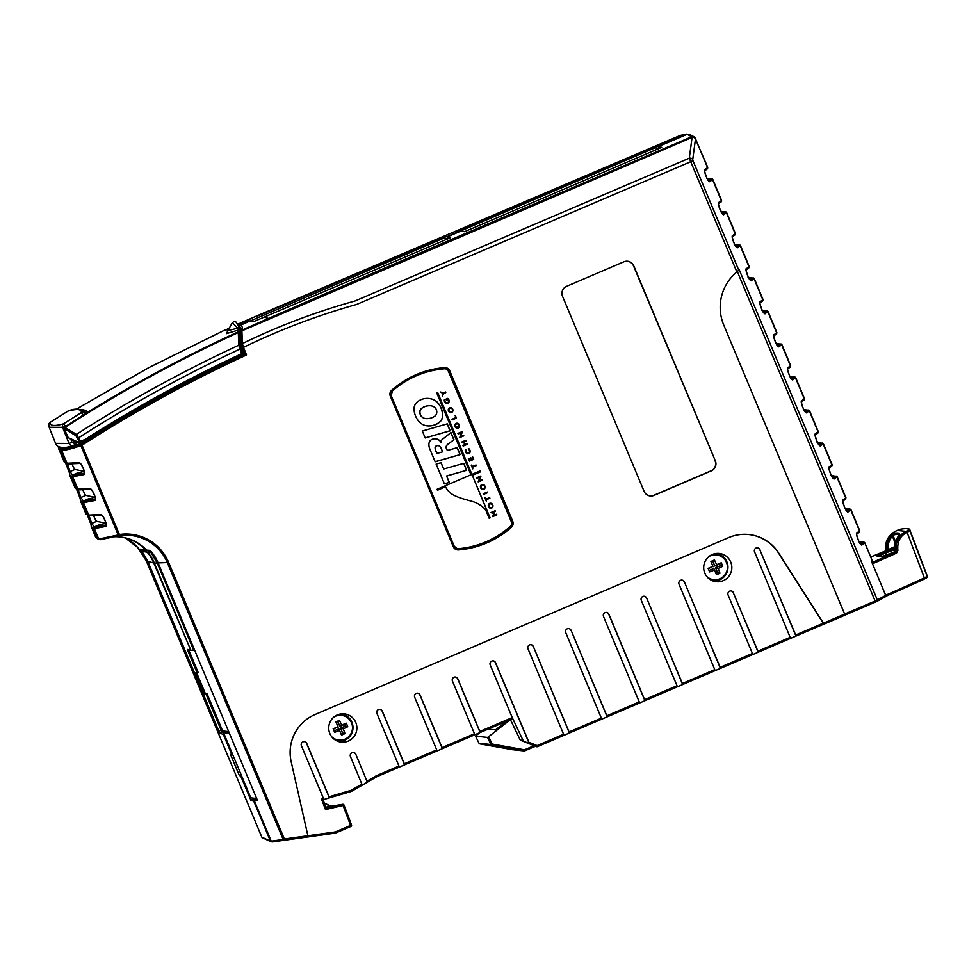 <?xml version="1.0" encoding="UTF-8"?>
<svg xmlns="http://www.w3.org/2000/svg" width="976" height="976" viewBox="0 0 976 976"><rect width="100%" height="100%" fill="white"/><g stroke="black" fill="none" stroke-linecap="round" stroke-linejoin="round"><path stroke-width="1.46" d="M196.664 672.891L205.314 693.57L207.058 693.753L222.565 730.804L218.526 730.414L147.815 561.395L141.984 551.355L147.449 552.221L150.511 550.806M143.143 549.598L143.594 550.684L150.292 550.562M141.984 551.355L143.57 550.623M147.449 552.221L147.791 552.257A42.517 42.114 -84 0 1 154.33 563.042L190.808 650.248L193.712 650.284L157.234 563.054L150.902 552.489L147.791 552.257M151.658 552.148L150.902 552.489M194.517 649.955L193.712 650.284M190.808 650.248L153.769 562.993A58.682 3.892 -22.7 0 0 154.013 563.03A58.682 3.892 -22.7 0 0 154.33 563.042L157.234 563.054M188.673 649.784L198.226 672.623L197.201 673.025L187.331 649.43L190.247 650.199M197.201 673.025L195.871 672.684L204.716 693.826L207.058 693.753M221.54 731.219L206.058 694.192M255.956 799.588L253.443 799.051L255.163 798.319M263.069 837.884A1.171 1.159 -65.4 0 1 261.849 837.176L270.462 841.129L253.821 801.345L250.832 800.161L253.443 799.051L256.468 799.368M106.042 524.99A1.171 1.122 76.3 0 0 105.591 526.467L94.355 528.577L94.977 527.04L105.884 522.904M104.969 523.075L96.673 521.306A5.283 0.634 66.8 0 1 93.745 515.938M90.231 515.706L88.718 515.084L83.509 502.652L84.131 501.103L95.038 496.967M94.123 497.15L85.827 495.381A5.283 0.634 66.8 0 1 82.899 490.013M79.385 489.781L77.86 489.159L72.663 476.715L73.285 475.178L84.192 471.042M83.277 471.213L74.969 469.456A5.283 0.634 66.8 0 1 72.053 464.088M68.54 463.856L67.015 463.234L61.647 450.375L62.086 448.923A1363.936 1351.089 -84 0 1 63.952 447.703M74.505 444.361L75.128 444.068M62.086 448.923C66.222 448.838 72.614 447.264 81.252 444.202A1.171 1.098 70.6 0 0 80.886 445.642C72.212 448.704 65.795 450.278 61.647 450.375M759.914 549.573A2.94 2.904 96 0 0 756.107 548.012A2.94 2.904 96 0 0 754.558 551.855L790.597 638.365L795.952 636.071L759.755 549.549L795.66 635.01L823.341 623.176L824.037 624.128L778.738 553.063A41.077 40.687 96 0 0 728.718 537.569L314.992 714.542A41.077 40.687 96 0 0 291.153 761.634L308.135 836.847L284.345 840.129L284.345 838.982L283.125 839.421A1.171 1.159 81.4 0 0 284.345 840.129L272.487 841.922L271.255 841.214L283.125 839.421L167.469 562.945A45.567 45.14 96 0 0 119.414 535.665L119.401 534.519L118.242 534.946A1.171 1.086 81.5 0 0 119.414 535.665L100.223 539.679L98.735 539.045L118.242 534.946L80.886 445.642L82.045 445.215L81.252 444.202A1363.936 1351.089 -84 0 1 244.866 354.361L241.645 344.967A1.171 1.013 -176.4 0 1 241.536 344.491L242.28 347.761M73.895 441.091L75.079 444.092L76.714 444.263L75.054 445.349L75.823 445.434L85.034 441.054C136.408 408.334 189.71 379.237 244.939 353.763M239.523 326.911L240.133 325.398C242.39 326.252 242.951 327.851 241.816 330.193A1.171 1.159 -154.2 0 0 241.231 330.742L241.584 328.656L239.523 326.911L241.145 330.974M76.714 444.263L75.738 441.823M75.054 445.349L75.994 445.373M77.86 442.043L78.629 443.885M63.025 447.703A1363.936 1351.089 96 0 0 61.281 448.838L60.841 450.29L66.222 463.149L67.747 463.771M58.963 446.862L61.281 448.838M73.773 441.481L74.871 444.129M241.621 337.611L239.718 332.731L240.218 345.785L242.658 353.214L244.024 352.007L243.366 353.532M228.555 330.486L237.656 328.192L232.361 322.641C235.301 320.86 235.24 319.884 239.645 328.192L239.645 328.192A1.171 0.976 156.3 0 1 239.657 328.241L240.621 330.596L239.718 332.731L238.193 332.096L239.047 329.864L226.383 333.646L227.786 330.876M241.536 344.565L242.609 344.199M241.682 345.943L241.255 344.821M67.991 437.272C71.931 440.469 75.652 441.872 79.178 441.481A1.171 1.074 90.3 0 0 80.166 442.189L78.104 442.079L68.21 437.651L64.135 428.61L64.55 427.171L76.445 434.369L80.349 441.054L84.778 439.651C135.237 407.504 187.563 378.834 241.755 353.654L242.658 353.214A1.171 1.135 49.8 0 1 242.085 354.666M240.865 348.652L239.962 349.091L242.072 354.666C187.917 379.835 135.64 408.48 85.229 440.603L80.215 442.189L85.229 440.603C135.652 408.48 187.929 379.835 242.072 354.666L242.072 354.666A1.171 1.171 0 0 0 242.341 354.495L243.695 353.3M68.21 437.651L75.359 441.786L77.751 442.03M64.55 427.171L87.047 412.677C135.774 382.568 186.16 355.63 238.205 331.864A1.171 1.159 -143.1 0 1 239.767 332.523M240.608 330.51L240.242 329.559L240.608 330.51A1.171 1.171 172.1 0 0 239.047 329.864L237.656 328.192A1.171 0.976 156.3 0 1 239.645 328.192L240.218 329.51A1.171 1.098 156 0 0 238.376 329.205M694.412 136.945A2.94 2.904 117 0 0 691.74 136.738L687.055 134.334L659.068 146.315L661.679 147.352L464.552 231.678L461.331 230.897L448.021 236.595L450.631 237.632L253.406 321.714L250.173 320.945L240.133 325.398M680.101 135.505L680.101 135.505A2.94 2.904 -101.5 0 1 680.662 135.335L686.823 134.078L680.101 135.505L254.394 316.968L245.281 321.36L249.539 321.226M659.068 146.315L659.837 148.145M448.021 236.595L448.789 238.425M659.142 148.315L658.275 146.229L655.567 146.705L656.104 147.998M238.376 325.496L249.38 320.86M239.327 325.313L238.717 326.826M448.094 238.595L447.215 236.509L444.519 236.985L445.056 238.278M654.066 148.254L653.542 146.998L456.426 231.324L460.672 231.178M502.128 723.106L502.689 724.253M224.565 330.291A1.171 1.098 76.3 0 0 224.346 330.315L228.506 329.376L224.151 330.388L148.938 367.562L76.104 409.286M76.055 409.286L148.852 367.586L224.346 330.315A1.171 1.098 76.3 0 0 224.151 330.388L223.821 330.583M80.215 442.189A1.171 1.171 0 0 1 80.166 442.189A1.171 1.074 90.3 0 0 80.215 442.189L80.349 441.054L79.178 441.481L75.969 435.735A1.171 0.988 117.6 0 1 76.445 434.369C128.564 400.953 182.671 371.222 238.766 345.211L238.29 332.56C178.291 359.998 120.524 391.62 65.002 427.427A1.171 1 125 0 0 64.489 428.806L64.135 428.61M239.754 333.121A1.171 1.037 171.9 0 0 238.29 332.56L238.193 332.096M87.047 412.677L86.51 410.579L81.691 409.53M75.969 435.735L64.489 428.806M232.361 322.641L228.238 330.034M240.218 345.785A1.171 1.013 -176.6 0 0 238.766 345.211L239.962 349.091C184.293 374.943 130.601 404.467 78.885 437.626L77.714 438.053M871.995 562.591A193.175 12.798 -22.7 0 0 895.663 552.099L896.554 553.111L897.883 550.513C897.054 541.961 900.104 535.897 907.021 532.335L906.033 531.359A193.687 12.834 -22.7 0 0 906.094 531.334L908.339 530.114A163.614 10.846 -22.7 0 0 900.397 529.273L897.188 530.395A193.687 12.834 -22.7 0 0 897.115 530.419C888.916 534.189 885.244 540.619 886.086 549.72L887.416 549.866C886.574 543.644 888.38 538.398 892.857 534.128C897.334 532.396 899.567 532.628 899.567 534.836C895.565 539.167 894.028 544.449 894.955 550.659A1.171 1.159 41.5 0 1 894.248 551.916L891.857 552.941A9.577 0.634 157.3 0 1 881.816 556.54L877.021 556.039A9.577 0.634 157.3 0 1 884.451 552.16L885.525 551.696A9.577 0.634 157.3 0 1 886.879 551.135A1.171 1.086 76.8 0 0 887.489 549.83L887.416 549.866A1.171 1.159 96 0 1 886.72 551.159L885.317 551.013L886.086 549.72C885.769 543.766 884.707 537.532 897.127 530.419L906.033 531.359C898.615 535.214 895.358 541.692 896.285 550.793L895.663 552.099L894.248 551.916A9.577 0.634 157.3 0 1 892.93 552.477L882.389 556.454M885.33 551.001L885.317 551.013A193.175 12.798 -22.7 0 0 870.738 557.003L885.33 551.001L886.074 549.72M885.647 595.226A193.15 12.798 -22.7 0 0 924.345 577.914L907.082 532.31A194.858 12.92 157.3 0 1 907.021 532.335M510.399 719.605L488.647 736.697L492.136 744.041L490.916 744.505L487.549 737.417L475.568 736.148L479.009 743.248L490.916 744.505A1.171 1.159 96 0 0 491.758 745.139L479.85 743.883L512.351 749.678L524.088 750.91L491.758 745.139L492.136 744.041L524.478 749.812L524.088 750.91A1.171 1.159 96 0 0 524.746 750.837L535.36 746.298L524.759 750.837L524.478 749.812L533.97 745.749M506.52 721.227L495.515 729.877L488.122 729.096M479.838 732.647L476.337 735.404M487.549 737.417L488.647 736.697M908.339 530.114A1.171 1.171 18.8 0 1 909.888 530.785L927.163 576.377A163.077 10.809 -22.7 0 0 927.163 575.791L909.913 530.102A164.785 10.919 157.3 0 1 909.888 530.785L907.082 532.31L906.094 531.334M924.345 577.914L927.163 576.377A1.171 1.171 -164.3 0 1 927.2 577.109L924.296 579.085A191.979 12.725 157.3 0 1 885.683 596.348L924.296 579.085L924.345 577.914M927.163 575.791L927.2 577.109A1.171 1.171 -164.3 0 1 926.517 577.865L924.26 579.097M894.65 548.073A181.499 12.029 -22.7 0 0 892.235 549.049L886.72 551.159M899.262 535.934C899.03 534.092 896.932 533.872 892.955 535.275L895.529 541.595M894.663 548.268A9.577 0.634 157.3 0 0 892.235 549.049L891.966 547.829A182.671 12.102 157.3 0 1 894.638 546.755M895.138 542.998L892.393 536.178C889.014 540.009 887.684 544.486 888.38 549.647L891.966 547.829M892.857 534.128L892.345 535.775L892.857 534.128M888.746 550.598L888.38 549.647L887.489 549.83M899.567 534.836L899.421 534.97C894.15 541.546 894.687 543.815 894.943 550.647L894.943 550.623A1.171 1.159 -84 0 1 894.26 551.952M893.235 535.885L892.345 535.775M894.297 551.891L894.943 550.647L897.883 550.513M687.055 134.334L689.495 134.42L694.583 137.055A2.94 2.891 125.5 0 0 691.777 136.75L691.74 136.738C550.574 197.335 407.48 257.774 268.473 318.444L264.106 317.09M695.51 138.799L692.716 159.564A2.94 2.464 -172.3 0 0 689.288 158.197L692.069 137.433A2.94 2.464 -172.8 0 1 695.51 138.799L695.559 138.299A2.94 2.891 125.5 0 0 694.583 137.055L707.746 167.372L707.222 168.946A1.171 1.11 -127.3 0 0 707.551 167.604L695.51 138.824A2.94 2.464 -172.3 0 0 692.069 137.445L691.777 136.75M692.716 159.564L692.936 160.65L690.74 161.723L689.288 158.197L355.081 300.962C316.114 311.783 278.526 325.996 242.341 343.601L243.5 347.371L242.255 347.785L244.854 354.349L246.513 354.971A1362.764 1349.918 96 0 0 82.045 445.215L119.401 534.519A46.738 46.299 -84 0 1 168.689 562.505L284.345 838.982L335.232 831.967L335.39 833.089L272.487 841.922M844.63 614.063L875.13 601.021L875.435 602.082L876.765 601.472A1.171 1.122 -118.6 0 0 877.351 599.984L739.21 269.754L736.856 271.962A45.604 45.177 96 0 0 723.753 325.069L844.655 614.111L844.96 615.173L824.037 624.128L823.549 623.139L844.655 614.111M795.952 636.071L823.829 624.152L778.506 553.038A41.077 40.687 96 0 0 748.714 534.519M337.342 714.92A14.201 14.067 -84 0 1 356.569 725.009A14.201 14.067 -84 0 1 339.563 741.821A14.201 14.067 -84 0 1 337.342 714.92M712.297 554.527A14.201 14.067 -84 0 1 731.524 564.616A14.201 14.067 -84 0 1 714.53 581.428A14.201 14.067 -84 0 1 712.297 554.527M733.44 592.713A2.94 2.904 96 0 0 729.633 591.163A2.94 2.904 96 0 0 728.084 595.006L752.838 654.518L790.597 638.365L758.193 652.236L733.281 592.7L757.888 651.163L790.304 637.304M323.764 799.515L329.376 797.868L329.083 796.794L306.745 743.419A2.94 2.904 96 0 0 302.938 741.858A2.94 2.904 96 0 0 301.389 745.713L323.459 798.441L323.751 799.515L323.459 798.441L322.739 798.649L322.861 799.783L326.045 808.177L342.625 804.322L331.193 806.237M355.801 754.253L367.342 782.191L355.801 754.253A2.94 2.904 96 0 0 351.994 752.703A2.94 2.904 96 0 0 350.445 756.546L362.255 785.131L367.342 782.191L367.037 781.117L376.492 775.664L398.952 766.05L399.245 767.124L404.601 764.83L382.116 711.089A2.94 2.904 96 0 0 379.823 709.332M382.116 711.089L382.275 711.114A2.94 2.904 96 0 0 378.468 709.552A2.94 2.904 96 0 0 376.919 713.395L398.952 766.05M382.275 711.114L404.308 763.769L436.711 749.897L437.004 750.971L442.36 748.677L419.875 694.936A2.94 2.904 96 0 0 417.594 693.18M419.875 694.936L420.046 694.961A2.94 2.904 96 0 0 416.227 693.399A2.94 2.904 96 0 0 414.678 697.242L436.711 749.897M420.046 694.961L442.067 747.616L474.47 733.745L474.775 734.806L480.119 732.525L457.646 678.784A2.94 2.904 96 0 0 455.353 677.027M457.646 678.784L457.805 678.796A2.94 2.904 96 0 0 453.999 677.246A2.94 2.904 96 0 0 452.449 681.089L474.47 733.745M457.805 678.796L479.826 731.451L512.241 717.592L523.319 740.967L529.346 743.749L495.405 662.631A2.94 2.904 96 0 0 493.112 660.862M495.405 662.631L495.564 662.643A2.94 2.904 96 0 0 491.758 661.094A2.94 2.904 96 0 0 490.208 664.937L512.241 717.592M495.564 662.643L528.858 742.236L537.117 745.615L536.507 746.677L520.098 739.759L510.387 719.58M563.713 734.233L537.117 745.615L537.41 746.677A1.171 1.171 -71.8 0 1 536.58 746.701A1.171 1.171 0 0 0 537.41 746.677L607.133 716.848L571.094 630.337A2.94 2.904 96 0 0 567.288 628.788A2.94 2.904 96 0 0 565.738 632.631L601.777 719.141L569.374 733L533.335 646.49A2.94 2.904 96 0 0 529.529 644.941A2.94 2.904 96 0 0 527.979 648.784L564.018 735.294L537.422 746.664M533.335 646.49L569.069 731.939L601.484 718.08M571.094 630.337L606.84 715.786L639.243 701.915L639.548 702.988L644.892 700.695L608.695 614.172A2.94 2.904 96 0 0 606.413 612.403M608.695 614.172L608.865 614.185A2.94 2.904 96 0 0 605.047 612.635A2.94 2.904 96 0 0 603.497 616.478L639.243 701.915M608.865 614.185L644.599 699.633L677.015 685.762L677.307 686.836L644.904 700.695L644.599 699.633M677.32 686.823L682.663 684.542L646.624 598.032A2.94 2.904 96 0 0 642.818 596.47A2.94 2.904 96 0 0 641.269 600.325L677.015 685.762M646.624 598.032L682.37 683.481L714.774 669.609L715.079 670.671L682.663 684.542L682.37 683.481M682.663 684.542L720.422 668.389L684.383 581.879A2.94 2.904 96 0 0 680.577 580.317A2.94 2.904 96 0 0 679.028 584.173L714.774 669.609M684.383 581.879L720.129 667.316L752.533 653.456M361.962 784.057L362.255 785.131L351.543 791.316A1.171 1.159 -72.7 0 1 351.311 791.426L351.299 791.426A1.171 1.171 0 0 0 351.555 791.316L351.128 790.316L361.962 784.057M367.354 782.191L376.858 776.689L399.245 767.124L376.87 776.689L376.492 775.664L376.846 776.701L376.492 775.664M308.135 836.847L335.39 833.089L350.884 826.465L350.579 825.403L351.506 824.964A1.171 1.159 78.4 0 1 350.884 826.465L335.402 833.089L335.232 831.967L350.579 825.403L343.052 805.481L325.484 809.568L321.543 799.161L322.739 798.649L322.971 799.747L323.751 799.515M322.739 798.649L326.057 808.189L325.484 809.568M329.376 797.868L329.083 796.794L351.128 790.316L351.299 791.426L329.376 797.868L306.586 743.395A2.94 2.904 96 0 0 304.292 741.638M337.916 741.309A13.762 13.627 96 0 0 352.848 725.583A13.762 13.627 96 0 0 340.795 713.944M712.87 580.915A13.762 13.627 96 0 0 727.815 565.189A13.762 13.627 96 0 0 715.75 553.551M706.77 576.487A12.444 12.322 96 0 0 726.486 562.469A12.444 12.322 96 0 0 716.433 554.954L715.628 554.868A12.444 12.322 96 0 0 710.626 555.381M708.234 578.06A12.444 12.322 96 0 0 713.029 579.61L713.834 579.695M716.433 554.954A12.444 12.322 96 0 0 708.869 556.625M331.816 736.88A12.444 12.322 96 0 0 351.531 722.862A12.444 12.322 96 0 0 341.478 715.347L340.673 715.262A12.444 12.322 96 0 0 335.671 715.774M333.28 738.454A12.444 12.322 96 0 0 338.062 740.003L338.867 740.089M341.478 715.347A12.444 12.322 96 0 0 333.902 717.018M355.642 754.241A2.94 2.904 96 0 0 353.349 752.472M529.346 743.749L528.858 742.236M533.177 646.478A2.94 2.904 96 0 0 530.883 644.709M570.936 630.325A2.94 2.904 96 0 0 568.642 628.556M646.466 598.02A2.94 2.904 96 0 0 644.172 596.251M684.225 581.855A2.94 2.904 96 0 0 681.931 580.098M733.281 592.7A2.94 2.904 96 0 0 730.987 590.931M759.755 549.549A2.94 2.904 96 0 0 757.461 547.792M404.601 764.83L437.016 750.959L404.601 764.83L404.308 763.769M442.372 748.677L474.775 734.806L442.372 748.677L442.067 747.616M480.143 732.512L512.534 718.653L480.131 732.525L479.826 731.451M535.251 746.274L536.58 746.701A1.171 1.171 -71.8 0 1 536.507 746.677L520.708 740.333M823.829 624.152L795.965 636.071L795.66 635.01M569.374 733L569.069 731.939M607.145 716.848L639.548 702.988L607.145 716.848L606.84 715.786M720.434 668.389L752.838 654.518L720.434 668.389L720.129 667.316M758.193 652.224L757.888 651.163M737.319 271.572L875.13 601.021L885.72 595.409L885.134 596.909L876.875 601.423L844.972 615.112L875.435 602.082M692.069 137.433L241.914 330.864L242.341 343.601A1.171 1.013 -176.4 0 0 241.536 344.491L241.121 331.986A1.171 1.037 172.2 0 0 241.194 332.255M351.506 824.964L343.967 805.041A1.171 1.159 80.5 0 0 342.625 804.322L343.052 805.481L343.991 805.054L351.519 824.964A1.171 1.171 0 0 1 350.884 826.465M321.543 799.161L322.861 799.783M241.157 331.572A1.171 1.159 -154.2 0 1 241.231 330.742L241.121 331.986A1.171 1.037 172.2 0 1 241.914 330.864L241.816 330.193L268.473 318.444A5.868 0.708 -113.2 0 1 268.973 318.945M736.856 271.962L690.74 161.723L356.667 304.439C317.603 315.382 279.88 329.693 243.5 347.371L246.513 354.971M715.347 460.867L633.778 265.862A7.625 7.552 96 0 0 623.871 261.812L566.556 286.334A7.625 7.552 96 0 0 562.53 296.338L644.099 491.343A7.625 7.552 96 0 0 654.005 495.393L711.321 470.871A7.625 7.552 96 0 0 715.347 460.867L633.509 265.85A7.601 7.527 96 0 0 626.531 261.214M649.211 495.759A7.601 7.527 96 0 0 653.749 495.332L711.065 470.822A7.601 7.527 96 0 0 715.079 460.855M119.414 535.665L100.016 539.74M706.953 169.092A1.171 1.11 -127.3 0 0 707.222 168.946L704.977 170.654A1.171 1.11 -127.3 0 0 705.27 169.348L707.551 167.604M711.138 179.084L711.284 178.925A1.171 1.171 -83 0 1 712.822 179.547L712.639 179.755A1.171 1.122 58.4 0 0 711.138 179.084L708.771 180.548A1.171 1.122 58.4 0 1 710.235 181.231C708.93 184.635 702.342 168.848 705.27 169.348M711.284 178.925L707.405 178.449L708.93 179.072M718.751 203.716L718.812 203.667A1.171 1.11 -127.3 0 0 719.08 202.374L721.362 200.641L712.639 179.755L710.235 181.231M724.948 212.121L725.107 211.951A1.171 1.171 -83 0 1 726.632 212.573L726.449 212.792A1.171 1.122 58.4 0 0 724.948 212.121L722.582 213.573A1.171 1.122 58.4 0 1 724.058 214.256C722.752 217.66 716.152 201.886 719.08 202.374M725.107 211.951L721.215 211.487L722.74 212.109M734.586 235.155A1.171 1.11 -127.3 0 0 734.855 235.009L732.61 236.717A1.171 1.11 -127.3 0 0 732.903 235.411L735.184 233.667L726.449 212.792L724.058 214.256M738.771 245.147L738.93 244.988A1.171 1.171 -83 0 1 740.455 245.61L740.272 245.818A1.171 1.122 58.4 0 0 738.771 245.147L736.404 246.599A1.171 1.122 58.4 0 1 737.868 247.294C736.575 250.686 729.975 234.911 732.903 235.411M738.93 244.988L735.038 244.512L736.563 245.135M746.384 269.779L746.445 269.73A1.171 1.11 -127.3 0 0 746.713 268.437L748.995 266.692L740.272 245.818L737.868 247.294M752.581 278.172L752.74 278.014A1.171 1.171 -83 0 1 754.277 278.636L754.082 278.843A1.171 1.122 58.4 0 0 752.581 278.172L750.215 279.636A1.171 1.122 58.4 0 1 751.691 280.319C750.385 283.723 743.785 267.949 746.713 268.437M752.74 278.014L748.848 277.538L750.373 278.16M762.219 301.218A1.171 1.11 -127.3 0 0 762.488 301.072L760.243 302.78A1.171 1.11 -127.3 0 0 760.536 301.462L762.817 299.73L754.082 278.843L751.691 280.319M766.404 311.21L766.563 311.051A1.171 1.171 -83 0 1 768.088 311.673L767.905 311.881A1.171 1.122 58.4 0 0 766.404 311.21L764.037 312.662A1.171 1.122 58.4 0 1 765.501 313.345C764.208 316.749 757.608 300.974 760.536 301.462M766.563 311.051L762.671 310.575L764.196 311.198M774.017 335.842L774.078 335.793A1.171 1.11 -127.3 0 0 774.346 334.5L776.628 332.755L767.905 311.881L765.501 313.345M780.227 344.235L780.373 344.077A1.171 1.171 -83 0 1 781.91 344.699L781.715 344.906A1.171 1.122 58.4 0 0 780.227 344.235L777.848 345.687A1.171 1.122 58.4 0 1 779.324 346.382C778.018 349.786 771.418 333.999 774.346 334.5M780.373 344.077L776.481 343.601L778.006 344.223M787.839 368.867L787.888 368.818A1.171 1.11 -127.3 0 0 788.169 367.525L790.45 365.78L781.715 344.906L779.324 346.382M794.037 377.261L794.196 377.102A1.171 1.171 -83 0 1 795.721 377.724L795.538 377.932A1.171 1.122 58.4 0 0 794.037 377.261L791.67 378.725A1.171 1.122 58.4 0 1 793.134 379.408C791.841 382.812 785.241 367.037 788.169 367.525M794.196 377.102L790.304 376.626L791.829 377.248M801.662 401.905L801.711 401.844A1.171 1.11 -127.3 0 0 801.991 400.55L804.273 398.818L795.538 377.932L793.134 379.408M807.86 410.298L808.006 410.14A1.171 1.171 -83 0 1 809.543 410.762L809.348 410.969A1.171 1.122 58.4 0 0 807.86 410.298L805.481 411.75A1.171 1.122 58.4 0 1 806.957 412.433C805.651 415.837 799.051 400.062 801.991 400.55M808.006 410.14L804.114 409.664L805.639 410.286M815.472 434.93L815.521 434.881A1.171 1.11 -127.3 0 0 815.802 433.588L818.083 431.843L809.348 410.969L806.957 412.433M819.303 444.788A1.171 1.122 58.4 0 1 820.767 445.471C819.474 448.875 812.874 433.088 815.802 433.588M819.303 444.775L821.829 443.165L817.937 442.689L819.462 443.311M829.295 467.955L829.344 467.907A1.171 1.11 -127.3 0 0 829.624 466.613L831.906 464.881L823.171 443.995L820.767 445.471M835.493 476.361L835.639 476.19A1.171 1.171 -83 0 1 837.176 476.813L836.981 477.02A1.171 1.122 58.4 0 0 835.493 476.361L833.114 477.813A1.171 1.122 58.4 0 1 834.59 478.496C833.284 481.9 826.684 466.125 829.624 466.613M835.639 476.19L831.747 475.715L833.272 476.337M843.105 500.993L843.154 500.932A1.171 1.11 -127.3 0 0 843.435 499.639L845.716 497.906L836.981 477.02L834.59 478.496M849.303 509.387L849.462 509.228A1.171 1.171 -83 0 1 850.987 509.85L850.804 510.058A1.171 1.122 58.4 0 0 849.303 509.387L846.936 510.838A1.171 1.122 58.4 0 1 848.4 511.522C847.107 514.925 840.507 499.151 843.435 499.639M849.462 509.228L845.57 508.752L847.095 509.374M856.928 534.018L856.977 533.97A1.171 1.11 -127.3 0 0 857.257 532.676L859.539 530.932L850.804 510.058L848.4 511.522M863.126 542.412L863.272 542.253A1.171 1.171 -83 0 1 864.809 542.876L864.614 543.083A1.171 1.122 58.4 0 0 863.126 542.412L860.747 543.876A1.171 1.122 58.4 0 1 862.223 544.559C860.917 547.963 854.317 532.176 857.257 532.676M864.809 542.876L872.398 561.029L871.678 561.822L885.72 595.409M863.272 542.253L859.38 541.778L860.905 542.4M536.08 746.237L535.177 746.237M331.059 806.261L325.789 807.494M112.96 536.812A42.944 42.541 -84 0 1 146.583 550.135L150.145 550.403A43.627 43.212 -84 0 1 158.112 562.908L257.31 800.052L254.163 800.357L271.255 841.214M254.163 800.357L256.944 799.161M101.687 515.304A1.171 1.122 -97.2 0 1 100.626 514.584C102.992 513.815 108.214 526.284 105.591 526.467M88.718 515.084L100.626 514.584M95.197 499.065A1.171 1.122 76.3 0 0 94.745 500.542L83.509 502.652M84.131 501.103L95.319 499.004M94.977 527.04L106.164 524.929M90.841 489.379A1.171 1.122 -97.2 0 1 89.78 488.659C92.147 487.878 97.368 500.359 94.745 500.542M77.86 489.159L89.78 488.659M84.351 473.14A1.171 1.122 76.3 0 0 83.899 474.604L72.663 476.715M73.285 475.178L84.473 473.079M67.966 463.942L79.971 463.429A1.171 1.122 -97.2 0 1 78.922 462.722C81.301 461.953 86.522 474.421 83.899 474.604M67.015 463.234L78.922 462.722M98.735 539.045L94.355 528.577M457.402 548.707A4.026 3.989 96 0 0 458.049 548.707A90.256 89.414 96 0 0 510.302 526.357A4.026 3.989 96 0 0 511.339 521.77L448.35 371.197A4.026 3.989 96 0 0 445.178 368.782M414.031 409.615A20.252 20.069 96 0 0 419.021 421.595A12.908 12.786 96 0 0 427.244 425.853A12.908 12.786 96 0 0 427.281 425.853A17.129 16.958 96 0 0 439.505 422.279A8.284 8.211 96 0 0 442.64 416.044A18.715 18.544 96 0 0 435.857 400.916A16.067 15.909 96 0 0 417.46 401.807A9.077 8.991 96 0 0 414.031 409.615M447.74 399.172A3.184 3.148 -84 0 1 448.521 400.965A1.684 1.659 -84 0 1 445.544 402.161A3.221 3.196 -84 0 1 444.91 399.709L444.263 399.989A3.623 3.599 96 0 0 445.605 403.051A2.196 2.172 96 0 0 449.106 401.673A3.453 3.416 96 0 0 447.752 398.379L446.056 399.111L446.715 400.672L447.74 399.172L446.874 399.55M465.271 450.217A3.623 3.599 96 0 0 466.613 453.291A2.196 2.172 96 0 0 470.115 451.9A3.453 3.416 96 0 0 468.809 448.643L468.199 448.899A3.184 3.148 -84 0 1 469.529 451.193A1.684 1.659 -84 0 1 466.552 452.4A3.221 3.196 -84 0 1 465.918 449.936L465.271 450.217M448.301 409.408A2.818 2.794 96 0 0 449.655 412.311A2.208 2.184 96 0 0 452.901 410.798A2.867 2.843 96 0 0 451.79 407.968A2.233 2.208 96 0 0 448.301 409.408M454.853 425.06A2.818 2.794 96 0 0 456.207 427.964A2.208 2.184 96 0 0 459.452 426.451A2.867 2.843 96 0 0 458.33 423.621A2.233 2.208 96 0 0 454.853 425.06M480.473 486.316A2.818 2.794 96 0 0 481.827 489.22A2.208 2.184 96 0 0 485.072 487.707A2.867 2.843 96 0 0 483.962 484.877A2.233 2.208 96 0 0 480.473 486.316M488.317 505.08A2.818 2.794 96 0 0 489.684 507.984A2.208 2.184 96 0 0 492.917 506.471A2.867 2.843 96 0 0 491.806 503.64A2.233 2.208 96 0 0 488.317 505.08M463.82 435.845L463.576 435.259L460.404 436.614L462.063 431.648L457.927 433.417L458.183 434.015L461.38 432.649L459.684 437.614L463.82 435.845L463.454 435.32M482.364 480.168L482.12 479.582L478.948 480.924L480.656 476.081L476.52 477.85L476.764 478.447L479.972 477.081L478.228 481.937L482.364 480.168L481.985 479.631M472.774 468.883L472.665 467.138L476.251 465.601L476.007 464.966L472.408 466.504L471.237 465.223L472.774 468.883M486.414 501.493L486.304 499.749L489.891 498.211L489.647 497.577L486.048 499.114L484.877 497.821L486.414 501.493M442.299 396.146L443.555 393.572L445.776 392.633L445.495 391.962L443.336 392.889L440.579 392.023L442.884 393.474L442.299 396.146M452.23 419.9L456.439 418.106L455.267 415.337L455.609 417.679L451.949 419.241L452.23 419.9M463.173 446.069L467.37 444.263L467.089 443.604L465.271 444.385L464.186 441.786L466.003 440.993L465.735 440.347L461.526 442.128L461.807 442.787L463.624 442.018L464.722 444.617L462.892 445.398L463.173 446.069M469.48 461.136L473.677 459.342L472.543 456.634L472.86 458.903L471.542 459.44L470.749 457.561L471.005 459.684L469.749 460.233L468.382 458.5L469.48 461.136M487.585 492.66L487.329 492.038L483.193 493.807L483.449 494.429L487.585 492.66L487.195 492.087M496.869 514.864L496.613 514.242L493.392 515.609L494.381 513.449L492.209 512.778L495.43 511.4L495.161 510.777L491.026 512.534L493.575 513.852L492.734 516.621L496.869 514.864L496.491 514.303M429.928 449.253L435.162 461.77L460.16 454.572L457.256 447.642L447.35 450.497L446.544 448.582A3.318 3.294 -84 0 1 447.228 444.958A15.421 15.274 -84 0 1 449.277 443.189L453.974 439.81L450.949 432.563L442.262 439.456A2.977 2.952 96 0 0 441.189 442.348A7.466 7.405 96 0 0 432.234 439.298A5.173 5.124 96 0 0 428.952 443.69A10.992 10.882 96 0 0 429.928 449.253M425.207 437.968L450.204 430.782L447.276 423.852L422.315 431.038L425.207 437.968M444.385 483.84L449.302 482.449L446.666 476.02L466.662 470.273L463.795 463.332L443.726 468.992L441.054 462.685L436.138 464.1L444.385 483.84M436.675 392.767L470.981 474.775L437.077 489.281L437.468 490.233L445.532 486.78A19.032 18.849 96 0 0 454.084 495.32A58.462 57.913 96 0 0 463.771 499.041L472.335 501.469A28.097 27.84 -84 0 1 485.706 509.997L489.171 518.268L490.111 517.866L472.323 475.324L480.485 471.835L480.082 470.883L471.92 474.373L437.614 392.364L436.675 392.767M437.443 490.159L445.532 486.78M489.147 518.195L490.111 517.866M489.952 517.841L472.323 475.324M472.164 475.312L480.485 471.835M480.326 471.823L479.96 470.932M437.492 392.425L471.92 474.373M444.361 483.779L449.143 482.437L446.666 476.02M446.496 476.007L466.662 470.273M466.504 470.261L463.649 463.368M440.92 462.722L443.726 468.992M425.182 437.919L450.046 430.758L447.142 423.889M435.137 461.709L460.16 454.572M460.001 454.56L457.122 447.679M453.974 439.81L449.119 443.177A15.421 15.274 -84 0 0 447.069 444.946A3.318 3.294 -84 0 0 446.386 448.57L447.35 450.497M453.816 439.786L450.827 432.649M435.577 438.822A7.466 7.405 96 0 1 441.03 442.335L441.189 442.348M494.417 513.583L493.392 515.609M494.222 513.437L492.209 512.778M492.05 512.754L495.43 511.4M492.709 516.548L496.711 514.84M483.425 494.356L487.427 492.648M469.456 461.062L473.519 459.33L472.421 456.695M470.627 457.61L471.542 459.44M468.785 458.317L469.749 460.233M463.149 445.995L467.211 444.251L466.967 443.653M464.186 441.786L465.271 444.385M464.027 441.762L466.003 440.993M461.782 442.714L463.624 442.018M452.205 419.826L456.268 418.094L455.145 415.398M442.226 395.951L443.397 393.56L445.776 392.633M440.591 392.071L443.336 392.889M486.377 501.42L486.304 499.749M486.146 499.736L489.891 498.211M485.267 497.65L486.048 499.114M472.738 468.809L472.665 467.138M472.506 467.126L476.251 465.601M471.628 465.052L472.408 466.504M480.875 476.63L478.948 480.924M476.739 478.374L479.972 477.081M478.191 481.863L482.205 480.143M462.295 432.197L460.404 436.614M458.147 433.942L461.38 432.649M459.659 437.541L463.661 435.833M490.464 508.252A2.208 2.184 96 0 0 492.758 506.459A2.867 2.843 96 0 0 491.648 503.628A2.233 2.208 96 0 0 490.66 503.213M482.608 489.488A2.208 2.184 96 0 0 484.913 487.695A2.867 2.843 96 0 0 483.791 484.852A2.233 2.208 96 0 0 482.803 484.45M456.988 428.232A2.208 2.184 96 0 0 459.281 426.439A2.867 2.843 96 0 0 458.171 423.608A2.233 2.208 96 0 0 457.183 423.194M450.436 412.58A2.208 2.184 96 0 0 452.742 410.786A2.867 2.843 96 0 0 451.62 407.944A2.233 2.208 96 0 0 450.631 407.541M467.663 453.742A2.196 2.172 96 0 0 469.956 451.888A3.453 3.416 96 0 0 468.724 448.679M467.614 453.023A1.684 1.659 -84 0 1 466.394 452.376A3.221 3.196 -84 0 1 465.747 450.009M446.605 402.795A1.684 1.659 -84 0 1 445.385 402.149A3.221 3.196 -84 0 1 444.739 399.782M446.654 403.515A2.196 2.172 96 0 0 448.948 401.648A3.453 3.416 96 0 0 447.667 398.415M447.093 400.428L446.715 399.526M427.171 425.841A17.129 16.958 96 0 0 439.334 422.254A8.284 8.211 96 0 0 442.482 416.032A18.715 18.544 96 0 0 435.699 400.904L435.857 400.916M435.699 400.904A16.067 15.909 96 0 0 428.854 398.464M430.55 405.76A8.418 8.333 96 0 0 429.83 405.699A13.383 13.261 96 0 0 421.754 408.2A4.758 4.709 96 0 0 419.778 412.299A6.576 6.515 96 0 0 425.865 418.57M429.989 405.723A13.383 13.261 96 0 0 421.913 408.212A4.758 4.709 96 0 0 419.948 412.323A6.576 6.515 96 0 0 426.719 418.619A13.823 13.688 96 0 0 434.418 416.435A5.197 5.148 96 0 0 436.772 412.494A6.002 5.941 96 0 0 433.612 406.663A8.418 8.333 96 0 0 429.989 405.723L429.83 405.699M450.631 408.224A1.671 1.659 96 0 0 449.57 411.604A1.659 1.647 96 0 0 450.436 411.909M451.461 408.505A1.671 1.659 96 0 0 448.887 409.761A2.074 2.05 96 0 0 450.509 411.921A1.659 1.647 96 0 0 451.461 408.505M457.183 423.877A1.671 1.659 96 0 0 456.121 427.256A1.659 1.647 96 0 0 456.988 427.561M458 424.157A1.671 1.659 96 0 0 455.426 425.414A2.074 2.05 96 0 0 458.83 426.317A2.013 2.001 96 0 0 458 424.157M482.803 485.133A1.671 1.659 96 0 0 481.741 488.512A1.659 1.647 96 0 0 482.608 488.817M483.632 485.414A1.671 1.659 96 0 0 481.046 486.658A2.074 2.05 96 0 0 482.681 488.83A1.659 1.647 96 0 0 483.632 485.414M490.647 503.897A1.671 1.659 96 0 0 489.586 507.276A1.659 1.647 96 0 0 490.452 507.581M491.477 504.177A1.671 1.659 96 0 0 488.903 505.434A2.074 2.05 96 0 0 490.538 507.593A1.659 1.647 96 0 0 491.477 504.177M437.992 445.642A2.977 2.952 96 0 0 435.918 446.142A1.989 1.976 96 0 0 435.076 447.972A11.09 10.98 96 0 0 435.894 451.229L436.821 453.462L442.653 451.839L441.469 449.009A8.418 8.333 96 0 0 439.932 446.581A2.977 2.952 96 0 0 436.077 446.166A1.989 1.976 96 0 0 435.235 447.984A11.09 10.98 96 0 0 436.052 451.241L436.98 453.474M232.581 754.302L231.788 754.643L223.37 734.489L219.783 733.074L224.297 731.134M223.37 734.489L224.151 734.159M60.841 450.29L58.584 448.533L58.279 446.508M261.836 837.176L146.193 560.712L137.677 547.438L125.184 537.91A45.567 45.14 -84 0 1 146.193 560.712L261.836 837.176A1.171 1.171 0 0 0 262.434 837.786L271.047 841.739M270.462 841.129L271.682 841.837L270.462 841.129M98.503 539.557L95.465 536.69L99.43 539.594M227.115 329.681A1.171 1.098 -108.9 0 1 227.737 328.705L229.006 328.278M227.237 329.315L227.737 328.705L227.237 329.315M64.453 461.209L66.222 463.149M69.357 472.421L69.357 472.421A1.171 1.171 10.4 0 1 70.052 471.554L72.48 475.092L71.858 476.63L69.564 474.751L69.357 472.421M67.344 463.856L70.052 471.554L74.969 469.456M69.333 472.543L65.807 463.563L69.32 472.591M254.394 316.968L237.668 324.252L254.382 316.968A5.868 0.708 66.8 0 1 254.394 316.968L680.077 135.518A2.94 2.904 -115.1 0 1 680.321 135.42M229.104 328.095L227.737 328.705M90.512 498.687L89.414 498.943M89.231 498.504L83.326 501.017L82.704 502.567L87.913 514.999L89.438 515.621M86.144 513.059L87.913 514.999M91.049 524.283L91.049 524.283A1.171 1.171 10.4 0 1 91.744 523.417L94.172 526.955L93.562 528.492L91.256 526.613L91.049 524.283M89.036 515.718L91.744 523.417L96.673 521.306M91.024 524.405L87.498 515.413L91.012 524.441M82.704 502.567L80.41 500.688L80.203 498.358A1.171 1.171 10.4 0 1 80.898 497.492L83.326 501.017M80.41 500.688L86.034 514.12L88.865 515.706M78.19 489.781L80.898 497.492L85.827 495.381M80.178 498.48L76.653 489.488L80.166 498.516M75.298 487.134L78.592 489.696M101.358 524.624L100.26 524.881M71.858 476.63L77.067 489.074M79.666 472.762L78.568 473.018M78.385 472.567L72.48 475.092M658.275 146.229L686.262 134.261M708.125 178.986L706.6 178.364M721.947 212.024L720.422 211.402L721.947 212.024M735.758 245.049L734.233 244.427M749.58 278.075L748.055 277.452L749.58 278.075M763.391 311.112L761.866 310.49M777.213 344.138L775.688 343.515M791.024 377.163L789.499 376.541M804.846 410.201L803.321 409.578L804.846 410.201M818.657 443.226L817.132 442.604M832.479 476.264L830.954 475.641L832.479 476.264M846.29 509.289L844.765 508.667L846.29 509.289M860.112 542.314L858.587 541.692L860.112 542.314M447.215 236.509L460.526 230.812M325.703 807.237L330.254 806.176L331.584 806.871L324.203 803.26M653.542 146.998L655.567 146.705M255.968 316.736L442.494 237.278L443.019 238.534M442.494 237.278L444.519 236.985M93.562 528.492L97.929 538.959M142.167 551.269A45.006 44.579 96 0 0 140.459 549.159L145.79 550.049A42.944 42.541 96 0 0 119.731 536.922M231.788 754.643L230.495 754.387L239.327 775.517L240.718 775.981L250.832 800.161M219.783 733.074L218.697 730.463M241.511 775.639L240.718 775.981M100.077 524.429L94.172 526.955M254.468 801.076L253.821 801.345M241.133 774.737L239.327 775.517M71.26 440.42L72.041 442.36L73.932 442.775L74.664 445.544L65.099 447.642C56.51 447.545 56.535 444.922 55.571 443.385L69.076 443.458L62.574 427.342A2.94 2.806 -105.8 0 1 63.611 423.779L81.313 412.58C81.642 409.115 77.165 408.639 67.869 411.164L50.166 422.364C49.861 425.926 54.351 426.402 63.611 423.779L65.538 426.256L62.574 427.342L49.154 427.256L48.8 424.572A2.94 2.916 5.2 0 1 50.166 422.364L50.13 422.376A2.94 2.94 0 0 0 48.8 424.572M73.871 445.861L74.664 445.544C72.224 446.52 70.37 445.812 69.076 443.458L72.041 442.36M67.832 411.164L67.869 411.164A2.94 2.806 -105.3 0 1 68.613 410.823A2.94 2.94 0 0 0 67.832 411.164L50.13 422.376M83.363 415.239L81.313 412.58A2.94 2.916 6 0 1 84.985 413.092L83.204 415.068L65.624 426.475M68.613 410.823C74.31 408.48 79.581 408.59 84.448 411.152L85.656 413.812M73.932 442.775L73.371 441.372M347.773 726.705A24.717 4.612 158.2 0 1 343.247 728.84L340.563 728.12L345.382 726.059L347.773 726.705A24.376 5.844 -113.6 0 0 347.053 724.936A24.376 5.844 -113.6 0 0 346.297 723.179A24.717 1.354 156.5 0 0 341.673 725.095A24.717 5.929 -113.6 0 0 339.453 720.373A24.376 1.342 156.5 0 0 335.951 721.874L337.964 726.681A24.717 1.354 156.5 0 0 333.17 728.791L334.646 732.317A24.717 4.612 158.2 0 0 339.538 730.426L338.879 728.84L334.06 730.902L334.646 732.317M344.992 733.623L342.6 732.976L340.917 733.696L341.502 735.123A24.376 4.551 -21.8 0 0 344.992 733.623A24.717 5.929 -113.6 0 0 343.247 728.84M341.502 735.123L339.538 730.426M345.382 726.059L344.674 724.363L339.855 726.425L337.818 721.569L339.453 720.373M344.674 724.363L346.297 723.179M341.673 725.095L339.855 726.425M337.964 726.681L333.353 729.206L334.06 730.902M338.172 727.144L335.951 721.874M337.818 721.569L336.147 722.277M340.917 733.696L338.879 728.84M342.6 732.976L340.563 728.12M722.74 566.3A24.717 4.612 158.2 0 1 718.202 568.447L715.518 567.727L720.349 565.665L722.74 566.3A24.376 5.844 -113.6 0 0 722.02 564.543A24.376 5.844 -113.6 0 0 721.264 562.786A24.717 1.354 156.5 0 0 716.64 564.701A24.717 5.929 -113.6 0 0 714.408 559.98A24.376 1.342 156.5 0 0 710.918 561.481L712.931 566.287A24.717 1.354 156.5 0 0 708.125 568.398L709.601 571.924A24.717 4.612 158.2 0 0 714.493 570.033L713.846 568.447L709.027 570.509L709.601 571.924M719.946 573.229L717.555 572.583L715.884 573.302L716.457 574.718A24.376 4.551 -21.8 0 0 719.946 573.229A24.717 5.929 -113.6 0 0 718.202 568.447M716.457 574.718L714.493 570.033M720.349 565.665L719.641 563.969L714.81 566.031L712.785 561.176L714.408 559.98M719.641 563.969L721.264 562.786M716.64 564.701L714.81 566.031M712.931 566.287L708.32 568.813L709.027 570.509M713.139 566.751L710.918 561.481M712.785 561.176L711.101 561.883M715.884 573.302L713.846 568.447M717.555 572.583L715.518 567.727M222.272 730.926L228.677 731.597M226.408 731.366L223.504 732.61L250.795 797.856L256.651 798.478M223.504 732.61L229.36 733.22M250.295 320.97L443.897 238.156L448.313 238.62M460.611 231.007L654.945 147.876L659.361 148.34M147.815 561.395L153.769 562.993A42.517 42.114 96 0 0 147.23 552.196M241.206 332.682L241.292 333.389M241.096 331.816L240.621 330.596A1.171 1.171 178.3 0 0 239.047 329.949M240.242 329.559A1.171 1.098 156 0 0 240.218 329.51L240.511 330.181M84.778 439.651L85.229 440.603M896.554 553.111A194.346 12.883 157.3 0 1 872.495 563.774M479.009 743.248A1.171 1.159 96 0 0 479.85 743.883A1.171 1.171 0 0 1 479.009 743.248L475.556 736.148M885.927 555.307L885.061 553.233L879.059 556.1M887.025 554.905L886.135 552.782L885.061 553.233L884.451 552.16M894.785 549.622L886.135 552.782L885.525 551.696M479.85 743.883L512.363 749.678A1.171 1.159 96 0 0 512.522 749.69M881.816 556.54A1.171 1.159 -84 0 1 882.328 556.442L877.595 555.954A1.171 1.159 -84 0 0 877.021 556.039M897.127 530.419L900.628 529.199A1.171 1.122 79.4 0 0 900.397 529.273M900.885 529.187A1.171 1.122 79.4 0 0 900.628 529.199C906.85 528.175 909.937 528.467 909.913 530.102M692.936 160.65L738.783 270.254M158.112 562.908L168.689 562.505M453.315 546.755L390.327 396.195A5.197 5.148 -84 0 1 391.669 390.266A91.439 90.573 -84 0 1 444.605 367.623A5.197 5.148 -84 0 1 449.741 370.782L512.729 521.343A5.197 5.148 -84 0 1 511.387 527.272A91.439 90.573 -84 0 1 486.731 542.937A91.439 90.573 -84 0 1 458.452 549.915A5.197 5.148 -84 0 1 453.315 546.755L454.243 546.292L391.242 395.719L454.243 546.292L457.476 548.719A4.026 3.989 96 0 0 458.208 548.732A90.256 89.414 96 0 0 486.121 541.839A90.256 89.414 96 0 0 510.46 526.381A4.026 3.989 96 0 0 511.497 521.794L512.729 521.343M511.387 527.272L510.302 526.357M511.339 521.77L448.509 371.222L449.741 370.782M458.452 549.915L458.049 548.707M454.23 546.304A4.026 3.989 96 0 0 457.476 548.719M390.327 396.195L391.254 395.719A4.026 3.989 96 0 1 392.279 391.132L391.669 390.266M448.35 371.197L448.509 371.222A4.026 3.989 96 0 0 444.531 368.782L444.605 367.623M392.291 391.12C407.321 377.968 424.731 370.514 444.531 368.782A90.256 89.414 96 0 0 416.618 375.662A90.256 89.414 96 0 0 392.303 391.12L391.254 395.719M707.99 178.364L712.846 179.56L721.569 200.397L721.032 201.983A1.171 1.11 -127.3 0 0 721.362 200.641L721.362 200.641M720.776 202.13A1.171 1.11 -127.3 0 0 721.032 201.983L718.8 203.691C716.982 200.434 721.508 215.44 722.667 213.61L722.46 213.634M721.813 211.402L726.669 212.597L735.379 233.435L734.855 235.009A1.171 1.11 -127.3 0 0 735.184 233.667L735.184 233.667M735.623 244.427L740.479 245.623L749.202 266.46L748.665 268.034A1.171 1.11 -127.3 0 0 748.995 266.692L748.995 266.692M748.409 268.193A1.171 1.11 -127.3 0 0 748.665 268.034L746.433 269.742C744.615 266.485 749.141 281.503 750.3 279.661L750.093 279.697M749.446 277.452L754.302 278.66L763.012 299.486L762.488 301.072A1.171 1.11 -127.3 0 0 762.817 299.73L762.817 299.73M763.256 310.49L768.112 311.686L776.835 332.523L776.298 334.097A1.171 1.11 -127.3 0 0 776.628 332.755L776.628 332.755M776.042 334.243A1.171 1.11 -127.3 0 0 776.298 334.097L774.066 335.805C772.248 332.548 776.774 347.566 777.933 345.724L777.726 345.76M777.079 343.515L781.935 344.711L790.645 365.549L790.121 367.135A1.171 1.11 -127.3 0 0 790.45 365.78L790.45 365.78M789.852 367.281A1.171 1.11 -127.3 0 0 790.121 367.135L787.876 368.843M790.889 376.541L795.745 377.749L804.468 398.574L803.943 400.16A1.171 1.11 -127.3 0 0 804.273 398.818L804.273 398.818M803.675 400.306A1.171 1.11 -127.3 0 0 803.943 400.16L801.699 401.868C799.881 398.611 804.407 413.617 805.566 411.787L805.359 411.823M804.712 409.578L809.568 410.774L818.278 431.612L817.754 433.185A1.171 1.11 -127.3 0 0 818.083 431.843L818.083 431.843M817.498 433.332A1.171 1.11 -127.3 0 0 817.754 433.185L815.509 434.893C813.703 431.636 818.23 446.654 819.376 444.812L819.181 444.849M821.67 443.324A1.171 1.122 58.4 0 1 823.171 443.995L823.171 443.995M821.829 443.165A1.171 1.171 -83 0 1 822.414 443.08L822.414 443.08A1.171 1.171 -83 0 1 823.354 443.787L818.522 442.604M831.906 464.881L831.906 464.881A1.171 1.11 -127.3 0 1 831.308 466.369M832.345 475.629L837.201 476.837L845.911 497.662L845.387 499.248A1.171 1.11 -127.3 0 0 845.716 497.906L845.716 497.906M845.131 499.395A1.171 1.11 -127.3 0 0 845.387 499.248L843.154 500.956C841.336 497.699 845.863 512.705 847.009 510.875L846.814 510.912M846.155 508.667L850.059 509.143L850.804 510.058M859.539 530.932L859.539 530.932A1.171 1.11 -127.3 0 1 858.941 532.42M864.614 543.083L862.223 544.559M859.978 541.692L864.834 542.888L872.434 561.066M520.098 739.759L523.319 740.967M885.012 596.97L876.973 601.362M146.193 560.712L147.705 561.115M240.523 330.23L241.084 331.657M512.363 749.678A1.171 1.171 0 0 0 512.437 749.69L524.173 750.922A1.171 1.171 0 0 0 524.759 750.837M844.96 615.173L824.037 624.128M677.307 686.823L644.904 700.695M343.991 805.054A1.171 1.171 0 0 0 342.698 804.309L331.12 806.249M704.94 170.69L704.989 170.641C703.171 167.396 707.698 182.414 708.844 180.572L708.637 180.609M732.573 236.753L732.622 236.704C730.804 233.459 735.331 248.477 736.477 246.635L736.282 246.672M760.206 302.804L760.255 302.755C758.437 299.522 762.964 314.528 764.11 312.698L763.915 312.723M787.888 368.818C786.07 365.573 790.597 380.591 791.743 378.749L791.548 378.786M823.39 443.799L832.101 464.637L831.576 466.223L829.332 467.931C827.514 464.674 832.04 479.68 833.199 477.85L832.992 477.874M851.023 509.862L859.734 530.7L859.209 532.274L856.965 533.982C855.147 530.724 859.673 545.743 860.832 543.9L860.625 543.937M89.658 515.792L101.663 515.291C102.041 513.766 107.567 524.917 106.006 525.1L106.25 524.905M78.812 489.867L90.817 489.366C91.195 487.829 96.722 498.992 95.16 499.163L95.404 498.98M79.971 463.429C80.349 461.904 85.876 473.067 84.314 473.238L84.558 473.043M241.865 331.193L241.084 332.682M444.531 368.782L445.263 368.794M95.465 536.69L91.256 526.613M229.104 328.082L226.652 329.864M67.173 463.856L64.331 462.27L58.597 448.557M78.019 489.781L75.189 488.195L69.564 474.751M324.069 802.919L331.01 806.261M84.448 411.152L86.449 413.324M55.571 443.385L49.154 427.256"/></g></svg>
